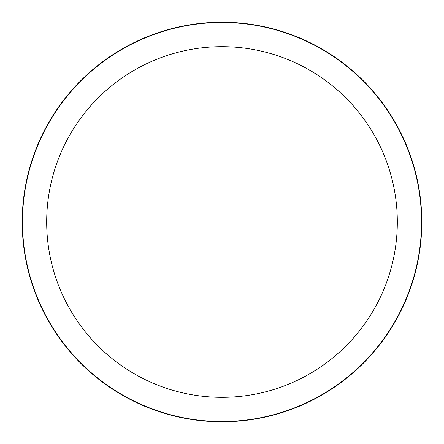 <?xml version="1.0" encoding="UTF-8"?>
<svg xmlns="http://www.w3.org/2000/svg" width="444" height="444" viewBox="0 0 444 444"><rect width="100%" height="100%" fill="white"/><g stroke="black" fill="none" stroke-linecap="round" stroke-linejoin="round"><path stroke-width="0.67" d="M46.675 222A175.325 175.325 0 0 0 222 397.325A175.325 175.325 0 0 0 397.325 222A175.325 175.325 0 0 0 222 46.675A175.325 175.325 0 0 0 46.675 222M22.489 222A199.511 199.511 0 0 1 222 22.489A199.511 199.511 0 0 1 421.511 222A199.511 199.511 0 0 1 222 421.511A199.511 199.511 0 0 1 22.489 222M421.8 222A199.8 199.8 0 0 1 222 421.8A199.8 199.8 0 0 1 22.2 222A199.8 199.8 0 0 1 222 22.2A199.8 199.8 0 0 1 421.8 222"/></g></svg>

